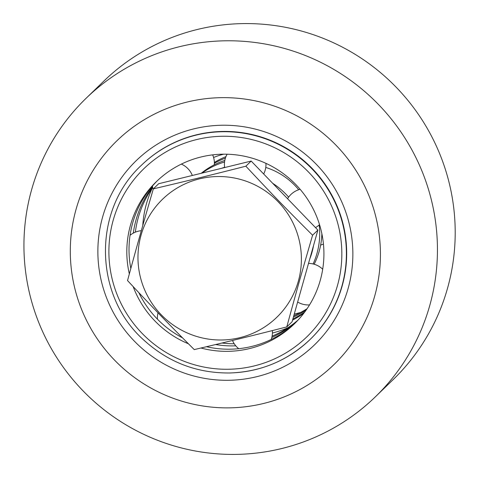 <?xml version="1.0" encoding="UTF-8"?>
<svg xmlns="http://www.w3.org/2000/svg" width="479" height="479" viewBox="0 0 479 479"><rect width="100%" height="100%" fill="white"/><g stroke="black" fill="none" stroke-linecap="round" stroke-linejoin="round"><path stroke-width="0.72" d="M141.431 165.261L141.718 164.986A121.247 120.001 45.9 0 1 270.683 140.449A121.247 120.001 45.9 0 1 346.592 248.679A121.247 120.001 45.9 0 1 310.428 339.162L310.147 339.431A121.247 120.001 -134.1 0 0 346.305 248.954A121.247 120.001 -134.1 0 0 270.401 140.724A121.247 120.001 -134.1 0 0 141.431 165.261C91.968 210.736 94.076 296.729 144.353 340.551C168.883 362.609 197.558 373.416 230.381 372.967C261.223 371.722 287.807 360.543 310.147 339.431A121.247 120.001 -134.1 0 1 230.423 372.943M97.961 256.349A128.174 126.863 -134.1 0 0 293.31 361.376A128.174 126.863 -134.1 0 0 284.825 140.557A128.174 126.863 -134.1 0 0 97.961 256.349M380.314 248.397A155.885 154.292 45.9 0 1 153.046 389.223A155.885 154.292 45.9 0 1 142.73 120.66A155.885 154.292 45.9 0 1 380.314 248.397M437.291 241.781A207.85 205.719 45.9 0 1 375.302 396.893A207.85 205.719 45.9 0 1 82.927 390.732A207.85 205.719 45.9 0 1 86.082 98.303A207.85 205.719 45.9 0 1 307.165 56.241A207.85 205.719 45.9 0 1 437.291 241.781M86.082 98.303L103.835 81.107A207.85 205.719 45.9 0 1 324.924 39.038A207.85 205.719 45.9 0 1 455.05 224.579A207.85 205.719 45.9 0 1 393.061 379.691L375.302 396.893M287.849 327.774A103.925 102.859 45.9 0 1 272.425 333.037M142.772 225.549A103.925 102.859 45.9 0 1 152.376 187.918M221.43 168.345A69.281 68.575 45.9 0 1 224.609 167.273M265.767 167.434A69.281 68.575 45.9 0 1 298.698 189.738M313.506 245.661A69.281 68.575 45.9 0 1 309.733 259.061M300.537 312.494L294.244 314.104M245.865 166.195C270.904 193.049 286.598 209.287 312.589 235.219C302.243 270.743 296.178 292.316 286.783 326.918C250.93 336.054 229.16 341.389 194.258 349.598C168.267 323.666 152.573 307.428 127.534 280.574C136.928 245.966 142.993 224.4 153.34 188.87C188.241 180.661 210.012 175.326 245.865 166.195L251.17 161.058L317.888 230.082L312.589 235.219M298.854 238.859A82.143 81.304 -134.1 0 0 162.591 199.204A82.143 81.304 -134.1 0 0 197.599 336.731A82.143 81.304 -134.1 0 0 298.854 238.859M251.17 161.058L158.639 183.732L153.34 188.87M317.888 230.082L292.088 321.786L286.783 326.918M272.683 183.313A74.131 73.371 45.9 0 1 288.627 197.132M152.687 187.481A99.075 98.057 -134.1 0 0 135.365 232.141M221.981 343.018A99.075 98.057 -134.1 0 0 234.243 343.772M272.096 336.156A99.075 98.057 -134.1 0 0 298.094 320.026M129.336 273.94A99.075 98.057 45.9 0 1 156.429 181.595A99.075 98.057 45.9 0 1 261.815 161.549A99.075 98.057 45.9 0 1 323.846 249.984A99.075 98.057 45.9 0 1 294.298 323.924A99.075 98.057 45.9 0 1 200.964 348.017M188.421 343.772A99.075 98.057 45.9 0 1 133.15 286.592M295.387 322.846A99.075 98.057 -134.1 0 1 253.295 346.054L253.05 346.113A99.075 98.057 -134.1 0 1 206.503 346.712M182.505 337.839A99.075 98.057 -134.1 0 1 169.225 329.48L169.021 329.324A99.075 98.057 -134.1 0 1 138.874 292.699M157.543 180.541A99.075 98.057 -134.1 0 0 129.079 253.271L129.09 253.529A99.075 98.057 -134.1 0 0 130.827 268.462M157.585 312.362A99.075 98.057 -134.1 0 0 158.01 312.835M215.616 344.539A99.075 98.057 -134.1 0 0 235.776 345.838M271.815 337.461A99.075 98.057 -134.1 0 0 297.046 321.146M152.556 186.816A99.075 98.057 -134.1 0 0 133.312 233.111M214.382 162.477A74.131 73.371 45.9 0 1 225.938 156.645M313.122 263.959A74.131 73.371 -134.1 0 0 319.649 230.728A74.131 73.371 -134.1 0 0 319.2 224.95M224.561 161.998A74.131 73.371 -134.1 0 0 202.054 173.093M303.854 313.182A99.075 98.057 45.9 0 1 292.543 320.158M293.789 315.739A99.075 98.057 -134.1 0 0 307.087 308.698M314.17 264.24A74.131 73.371 45.9 0 0 315.739 260.899L315.829 260.696A74.131 73.371 45.9 0 0 321.87 233.77M214.394 163.285A74.131 73.371 45.9 0 1 225.393 158.142M201.234 173.296A74.131 73.371 45.9 0 1 224.801 160.471M306.195 309.985A99.075 98.057 45.9 0 1 293.417 317.056M304.788 311.943A99.075 98.057 45.9 0 1 292.873 318.984M213.598 157.489A69.281 68.575 45.9 0 1 223.777 154.178M229.836 369.225A117.086 115.888 45.9 0 1 122.337 197.366A117.086 115.888 45.9 0 1 323.918 191.69A117.086 115.888 45.9 0 1 229.836 369.225M152.43 186.062A20.783 20.783 0 0 0 153.19 189.391M192.33 175.476A20.783 20.783 0 0 0 181.355 164.099M227.112 154.214A20.783 20.783 0 0 0 224.645 167.554M263.672 173.991A20.783 20.783 0 0 0 265.953 163.345M300.135 189.307A20.783 20.783 0 0 0 287.574 198.719M315.481 227.591A20.783 20.783 0 0 0 319.529 224.651M322.696 269.21A20.783 20.783 0 0 0 308.518 263.384M297.645 302.033A20.783 20.783 0 0 0 309.53 304.913M271.204 339.461A20.783 20.783 0 0 0 272.353 330.582M232.495 340.473A20.783 20.783 0 0 0 238.716 348.688M158.016 312.811A20.783 20.783 0 0 0 157.441 319.176M141.317 230.698A20.783 20.783 0 0 0 130.06 235.285M323.445 244.146A20.783 20.783 0 0 0 320.625 245.134M214.335 164.782A20.783 20.783 0 0 0 212.658 154.873"/></g></svg>
